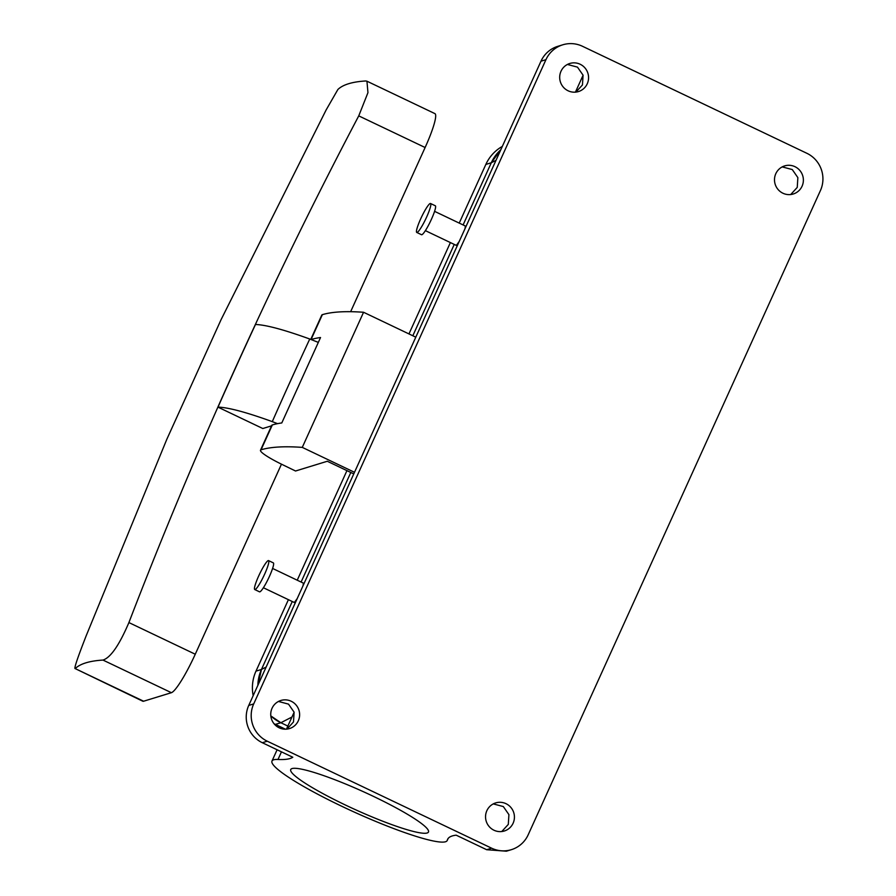 <?xml version="1.0" encoding="UTF-8"?>
<svg xmlns="http://www.w3.org/2000/svg" width="896" height="896" viewBox="0 0 896 896"><rect width="100%" height="100%" fill="white"/><g stroke="black" fill="none" stroke-linecap="round" stroke-linejoin="round"><path stroke-width="1.34" d="M350.806 472.472L301.101 582.042L350.806 472.472M253.176 695.666A40.085 39.323 -107.1 0 1 255.987 671.138L261.453 669.458L292.264 601.518L261.453 669.458L257.88 685.306A40.085 39.323 -107.1 0 1 261.453 669.458L266.168 667.027M311.114 339.517A801.662 104.194 -155.6 0 1 320.533 337.523L281.792 422.946A801.662 104.194 24.4 0 0 272.339 424.939L261.061 449.792A32.066 4.166 -155.6 0 0 260.501 450.206A32.066 4.166 -155.6 0 0 282.251 464.554L295.534 471.005L327.298 461.261L353.774 473.894M459.234 223.093L485.845 164.427L491.299 162.747L463.098 224.941L491.299 162.747L500.819 149.744A40.085 39.323 -107.1 0 0 491.299 162.747L496.014 160.328M454.261 244.406L412.821 335.754L454.261 244.406M291.962 717.024L280.862 722.736L287.851 726.074L280.829 722.725A40.085 39.323 -107.1 0 1 270.816 715.904L280.862 722.736L275.374 724.394A40.085 39.323 -107.1 0 1 274.03 723.733M425.376 230.642L456.355 245.414L459.222 241.438M464.946 228.816L465.45 226.061L434.582 211.344M272.586 568.445L303.453 583.173L302.96 585.917M297.237 598.539L294.358 602.515L263.39 587.742M260.501 450.206L271.768 425.354A32.066 4.166 24.4 0 1 272.339 424.939M415.789 337.176L363.563 312.267L302.277 447.384A801.662 104.194 -155.6 0 0 261.061 449.792M363.563 312.267A801.662 104.194 -155.6 0 0 322.358 314.664A32.066 4.166 -155.6 0 0 321.787 315.078L310.766 339.382M806.848 153.283L582.501 46.29A28.056 27.518 -107.1 0 0 562.778 44.8L557.816 46.323A28.056 27.518 -107.1 0 0 540.982 61.197L248.741 705.432A28.056 27.518 -107.1 0 0 262.315 742.717L267.277 741.205L491.624 848.187A28.056 27.518 72.9 0 0 528.181 834.803L820.422 190.568A28.056 27.518 72.9 0 0 806.848 153.283M511.347 849.677L506.386 851.2L486.662 849.71L456.176 835.173A267.221 34.731 24.4 0 0 447.597 839.373A267.221 34.731 24.4 0 0 447.306 840.213A96.197 12.499 24.4 0 1 447.205 840.526A96.197 12.499 24.4 0 1 355.555 812.672A96.197 12.499 24.4 0 1 271.891 761.342A96.197 12.499 24.4 0 1 271.992 761.04A96.197 12.499 24.4 0 1 277.995 759.472A267.221 34.731 24.4 0 0 292.79 757.254L262.315 742.717M286.944 729.109L293.496 721.963L294.112 712.186L288.512 704.122L278.466 701.456M575.893 92.098L582.445 84.963L583.072 75.186L577.472 67.122L567.414 64.456M354.502 472.293L302.277 447.384M501.749 831.544L508.301 824.41L508.917 814.621L503.317 806.557L493.27 803.902M790.698 194.544L797.25 187.398L797.866 177.621L792.277 169.557L782.219 166.891M267.277 741.205A28.056 27.518 72.9 0 1 253.702 703.909L545.944 59.674A28.056 27.518 -107.1 0 1 562.778 44.8M500.998 831.6A14.694 14.414 72.9 0 0 514.181 814.397A14.694 14.414 72.9 0 0 495.678 802.906A14.694 14.414 72.9 0 0 500.998 831.6M789.947 194.6A14.694 14.414 72.9 0 0 803.13 177.386A14.694 14.414 72.9 0 0 784.627 165.906A14.694 14.414 72.9 0 0 789.947 194.6M286.194 729.165A14.694 14.414 72.9 0 0 299.376 711.95A14.694 14.414 72.9 0 0 280.874 700.47A14.694 14.414 72.9 0 0 286.194 729.165M575.154 92.165A14.694 14.414 72.9 0 0 588.325 74.95A14.694 14.414 72.9 0 0 569.822 63.47A14.694 14.414 72.9 0 0 575.154 92.165M412.149 831.118A75.622 9.834 24.4 0 1 333.883 799.355A75.622 9.834 24.4 0 1 290.73 769.541A75.622 9.834 24.4 0 1 307.059 770.448A75.622 9.834 24.4 0 1 385.314 802.211A75.622 9.834 24.4 0 1 428.467 832.026A75.622 9.834 24.4 0 1 412.149 831.118M416.752 232.445L421.523 234.718A16.038 2.318 -64.5 0 0 424.088 232.512A16.038 2.318 -64.5 0 0 432.555 216.698A16.038 2.318 -64.5 0 0 435.322 205.778L430.55 203.504A16.038 2.318 -64.5 0 0 427.986 205.699A16.038 2.318 -64.5 0 0 419.518 221.525A16.038 2.318 -64.5 0 0 416.752 232.445A16.038 2.318 -64.5 0 0 419.317 230.238A16.038 2.318 -64.5 0 0 427.784 214.424A16.038 2.318 -64.5 0 0 430.55 203.504M254.755 589.546L259.526 591.83A16.038 2.318 -64.5 0 0 267.221 580.989A16.038 2.318 -64.5 0 0 273.627 564.211A16.038 2.318 -64.5 0 0 273.336 562.878L268.565 560.605A16.038 2.318 115.5 0 1 268.845 561.938A16.038 2.318 115.5 0 1 262.45 578.704A16.038 2.318 115.5 0 1 254.755 589.546A16.038 2.318 115.5 0 1 254.464 588.224A16.038 2.318 115.5 0 1 260.87 571.446A16.038 2.318 115.5 0 1 268.565 560.605M325.965 110.242L337.882 89.499A790.955 102.805 24.4 0 1 348.6 83.731A790.955 102.805 24.4 0 1 365.669 80.976L366.946 81.2L367.954 92.646L358.747 115.875C322.594 184.531 288.131 254.061 255.371 324.486A4801.675 4710.227 72.9 0 0 217.885 407.098L262.808 428.523L271.544 425.846M326.256 109.704L221.133 319.536L166.813 439.309L86.229 635.667C77.504 657.966 73.819 668.942 75.186 668.595A790.955 102.805 24.4 0 1 85.915 662.827A790.955 102.805 24.4 0 1 102.973 660.072C110.622 657.653 119.258 645.154 128.901 622.574C156.811 549.987 186.469 478.162 217.896 407.098L217.997 407.109C228.357 407.434 246.445 412.283 272.283 421.635L277.558 423.651M255.371 324.486L255.483 324.486C265.832 324.822 283.92 329.661 309.758 339.013L318.326 342.384M358.747 115.875L425.118 147.515L350.638 311.696M281.467 464.173L195.261 654.226A40.085 5.79 115.5 0 1 171.405 692.698L143.618 701.221A40.085 5.79 -64.5 0 1 142.778 701.21L75.186 668.595L143.618 701.221M425.118 147.515A40.085 5.79 -64.5 0 0 434.918 113.624L367.013 81.234M285.432 729.198L275.374 724.394M450.397 242.57L408.957 333.917M346.942 470.635L297.237 580.205M288.411 599.67L255.987 671.138M485.845 164.427A40.085 39.323 -107.1 0 1 502.32 146.418M322.358 314.664L311.091 339.506M447.306 840.213L448.045 838.6M277.995 759.472L281.456 751.845M545.944 59.674L540.982 61.197M486.662 849.71L491.624 848.187M253.702 703.909L248.741 705.432M309.758 339.013A4757.077 4666.48 72.9 0 0 272.283 421.635M255.483 324.486A4801.619 4710.171 72.9 0 0 217.997 407.109M128.901 622.574L195.261 654.226M102.973 660.072L171.405 692.698M575.422 92.154L583.083 75.242M447.205 840.526L448.134 838.477M271.992 761.04L277.099 749.773M286.462 729.154L294.123 712.253"/></g></svg>
